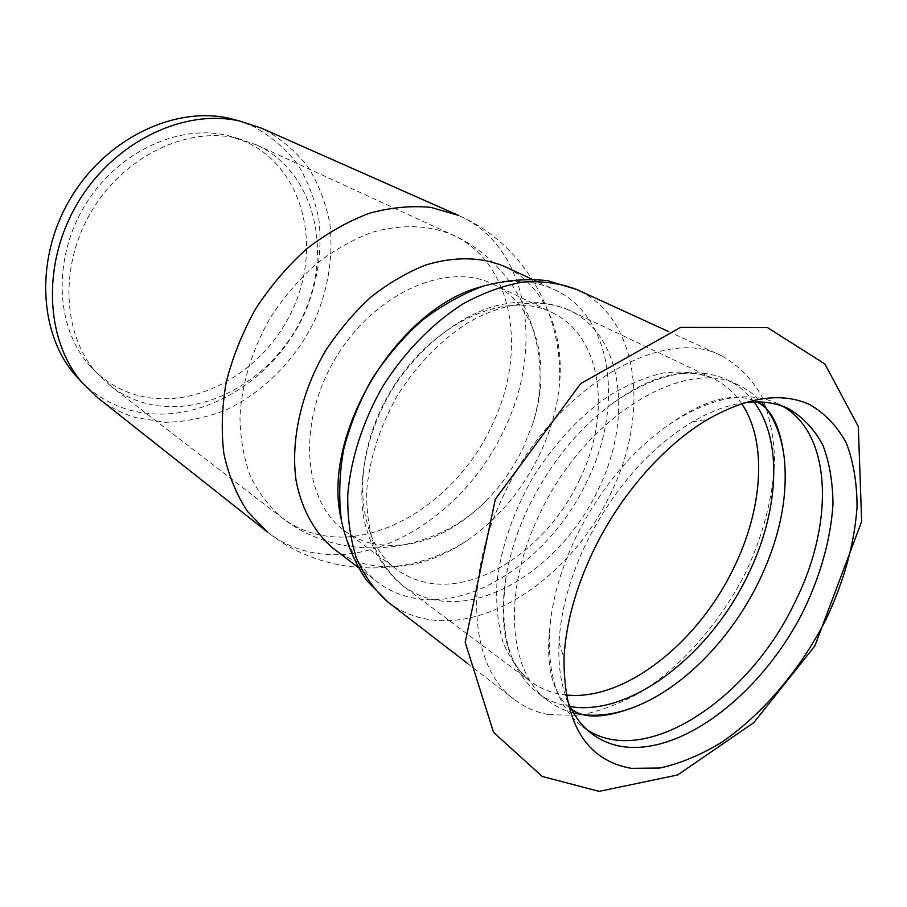 <?xml version="1.0" encoding="UTF-8"?>
<svg xmlns="http://www.w3.org/2000/svg" width="907" height="907" viewBox="0 0 907 907"><rect width="100%" height="100%" fill="white"/><g stroke="black" fill="none" stroke-linecap="round" stroke-linejoin="round"><path stroke-width="0.68" stroke-dasharray="4.54 3.4" d="M549.007 714.682L578.632 715.328C599.459 711.542 620.411 703.696 641.487 691.792C683.164 665.024 720.612 621.805 745.69 572.464C763.501 534.359 773.138 496.809 774.623 459.826C773.818 436.267 769.487 414.998 761.608 396.008C751.71 378.797 738.57 365.487 722.176 356.077L721.609 355.816C662.393 323.98 551.649 389.557 503.09 496.469C462.502 580.661 470.62 668.153 514.212 699.433C524.507 707.279 536.105 712.358 549.007 714.682M587.441 730.09L582.555 726.734C556.41 706.338 545.742 671.021 550.538 620.796C553.86 593.756 562.227 566.081 575.639 537.794C599.493 489.508 630.603 451.777 668.958 424.601C711.167 396.949 747.391 389.942 777.616 403.57L782.866 406.325M745.203 402.617C728.366 404.726 710.725 411.154 692.268 421.925C648.641 448.636 613.132 489.372 585.741 544.132C569.573 578.371 560.662 611.216 559.029 642.666C558.1 664.015 560.628 682.62 566.614 698.492M573.53 712.947C564.335 710.635 555.968 706.655 548.418 701.009C508.419 672.983 501.605 592.498 539.246 514.927C584.176 416.698 685.454 355.839 738.944 385.35C747.459 389.398 754.873 394.953 761.211 402.005M753.966 401.937C746.733 392.266 737.788 384.874 727.108 379.772C694.161 365.113 655.432 373.389 610.899 404.59C576.625 430.553 549.041 465.008 528.123 507.954C516.899 531.774 509.451 555.379 505.789 578.745C498.929 632.678 509.655 670.806 537.964 693.129C547.454 700.193 558.168 704.682 570.095 706.564M370.555 543.18C361.088 540.697 352.415 536.559 344.535 530.765C303.187 501.367 296.691 423.297 335.148 358.877C373.151 294.197 445.19 261.738 491.277 283.324L493.317 284.265C537.114 304.843 552.012 366.133 532.704 423.875L523.554 446.97C514.02 467.026 501.639 484.894 486.413 500.573C449.453 537.012 410.837 551.218 370.555 543.18M256.862 145.018L237.589 138.374C187.749 126.175 124.894 155.653 92.095 210.243C59.068 264.708 62.277 334.059 96.289 372.471L110.858 386.201C120.495 393.559 131.05 398.978 142.524 402.459C202.851 420.565 274.776 378.922 303.55 314.593C333.05 250.581 314.638 172.069 256.862 145.018M246.545 142.093L227.566 135.551C178.498 123.533 116.822 152.353 84.714 205.787C52.391 259.096 55.633 327.098 89.124 364.92C101.777 379.205 116.946 389.069 134.644 394.522C194.019 412.526 264.821 371.836 293.018 308.675C321.917 245.82 303.505 168.668 246.545 142.093M81.596 382.04C94.986 395.157 110.439 404.341 127.978 409.567C194.733 429.136 273.302 383.412 304.752 313.153C317.643 282.394 322.37 251.273 318.924 219.777C314.99 199.585 307.858 181.037 297.53 164.122C285.456 148.567 270.774 136.016 253.472 126.481L239.21 120.914M98.194 398.173C109.566 407.107 122.105 413.581 135.789 417.617L165.131 422.311C185.368 421.891 205.333 417.9 225.038 410.338C263.631 392.493 296.192 359.285 315.307 319.071C328.459 287.78 333.334 256.137 329.944 224.12C326.021 203.587 318.845 184.733 308.425 167.546C296.226 151.718 281.374 138.964 263.846 129.282L261.227 128.08M334.059 549.018C343.617 556.229 354.195 561.286 365.793 564.165C399.443 571.399 433.444 563.36 467.819 540.062C498.612 518.362 522.67 489.553 540.005 453.647C549.982 432.48 556.308 410.939 558.984 389.024C565.696 335.284 545.64 285.342 504.587 266.499M341.225 519.45C347.018 547.125 359.161 568.043 377.652 582.226C387.232 589.459 397.878 594.448 409.579 597.203C472.025 612.61 551.864 557.125 587.067 481.163C624.197 406.189 613.087 316.146 554.279 289.594L553.939 289.435C532.851 279.821 508.793 278.88 481.753 286.612M579.528 479.803C611.987 414.114 602.316 335.964 551.989 312.518L549.925 311.566C503.691 289.9 429.895 324.536 390.123 392.153C349.898 459.498 355.34 540.073 396.869 569.517C404.771 575.321 413.501 579.403 423.059 581.761C477.49 595.933 548.384 547.159 579.528 479.803M315.058 533.781C378.899 551.025 458.67 498.748 492.24 424.782C527.908 351.701 513.521 262.418 452.627 234.936L452.287 234.777C428.251 224.891 401.518 224.074 372.074 232.328C352.721 239.595 334.025 250.185 315.976 264.084C298.709 279.685 283.472 297.587 270.252 317.779C252.089 349.898 241.988 382.777 239.958 416.404C240.264 437.877 243.666 457.638 250.151 475.699C258.257 492.399 268.755 506.333 281.624 517.512C291.703 525.198 302.847 530.618 315.058 533.781M467.819 540.062C407.753 579.085 324.139 577.748 267.248 531.91C279.163 541.241 292.405 547.715 306.985 551.32C378.763 569.777 467.026 511.174 504.394 429.124C544.03 348.027 528.951 248.314 461.062 216.614L458.318 215.344C525.368 244.312 565.537 317.722 558.984 389.024M388.049 602.135C398.411 610.048 409.953 615.422 422.685 618.279C488.839 633.812 573.077 574.244 610.638 493.635C650.285 413.875 639.469 318.017 577.306 289.786M741.756 403.694C734.319 392.538 724.738 384.137 713.038 378.48L711.666 377.856C697.211 372.573 681.18 370.929 663.573 372.913C645.365 377.085 626.794 384.953 607.837 396.506C579.085 416.857 554.052 443.931 532.738 477.728C513.101 512.489 501.174 547.261 496.991 582.033C495.857 604.051 497.818 623.982 502.863 641.816C509.553 658.074 518.691 671.225 530.266 681.282C538.837 687.631 548.418 691.848 559.041 693.912L565.968 694.943M567.941 309.684C539.597 297.825 502.863 302.156 466.98 323.289C439.816 341.111 416.562 365.283 397.243 395.792C379.568 427.276 369.376 459.135 366.666 491.356C366.428 511.854 369.115 530.561 374.716 547.499C381.858 563.054 391.28 575.854 403.003 585.877C411.619 592.282 421.165 596.727 431.664 599.221C489.689 613.722 564.902 561.229 598.246 489.44C633.143 419.034 623.302 335.137 569.324 310.319L567.941 309.684M788.33 408.615L777.616 403.57M592.01 733.865L582.555 726.734M550.538 620.796C547.023 648.494 548.372 670.228 554.562 685.998C558.78 696.599 564.335 704.229 571.251 708.866M668.958 424.601C691.826 408.581 711.689 399.647 728.536 397.776C739.874 396.563 749.205 397.935 756.54 401.892M738.944 385.35L727.108 379.772M548.418 701.009L537.964 693.129M486.413 500.573C433.489 554.608 342.109 565.265 281.624 517.512L110.858 386.201M256.522 144.871L452.287 234.777C522.715 266.023 555.866 351.927 532.704 423.875M89.124 364.92L96.289 372.471M227.566 135.551L237.589 138.374M357.766 567.079L377.652 582.226M531.615 279.061L554.279 289.594M467.445 663.357L514.212 699.433M667.903 331.236L721.609 355.816M559.029 642.666L564.007 657.926M692.268 421.925L708.084 419.215M610.899 404.59C635.909 386.144 658.788 375.815 679.536 373.616C692.438 372.369 703.605 373.99 713.038 378.48L569.324 310.319C545.561 300.183 517.806 299.185 489.451 307.632C451.709 321.033 415.905 351.417 391.28 390.826C367.891 430.972 357.675 476.821 363.401 516.457C369.149 545.481 382.958 569.573 403.003 585.877L530.266 681.282C521.899 675.023 515.267 665.908 510.358 653.902C502.637 634.526 501.118 609.47 505.789 578.745M344.535 530.765L396.869 569.517M493.317 284.265L551.989 312.518"/><path stroke-width="1.36" d="M809.6 404.522C781.607 391.915 747.776 396.812 708.084 419.215C664.071 444.952 619.821 495.324 593.031 551.524C575.492 588.598 565.821 624.061 564.007 657.926C563.735 723.355 586.103 760.157 631.102 768.331L659.763 768.036C680.035 763.581 700.544 755.077 721.292 742.527C762.402 714.489 799.883 670.194 825.631 620.173C843.998 581.591 854.473 543.792 857.058 506.798C857.024 483.272 853.498 462.128 846.48 443.364C837.444 426.426 825.155 413.479 809.6 404.522M782.866 406.325C832.875 434.918 834.134 525.289 794.26 603.574C748.729 699.059 646.306 767.878 587.441 730.09M566.614 698.492C572.487 713.741 580.956 725.532 592.01 733.865C600.819 740.429 610.751 744.636 621.805 746.484C682.461 756.087 762.821 692.483 803.795 610.15C820.948 574.188 830.676 538.939 832.966 504.383C832.853 482.422 829.486 462.661 822.864 445.11C814.373 429.26 802.854 417.095 788.33 408.615L787.321 408.139C775.02 402.595 760.984 400.758 745.203 402.617M761.211 402.005C773.909 416.54 781.607 435.349 784.328 458.432C788.126 497.728 779.476 539.109 758.365 582.555C730.475 639.503 682.381 688.674 634.22 707.109C612.531 715.464 592.305 717.403 573.53 712.947M570.095 706.564C630.308 716.745 709.331 655.285 747.357 576.115C778.886 512.897 783.467 440.938 753.966 401.937M239.21 120.914L229.675 118.375C175.051 105.836 106.743 138.079 71.018 197.522C35.067 256.828 38.366 332.291 74.907 374.784L81.596 382.04M261.227 128.08L239.72 121.05C184.314 108.33 114.781 141.277 78.319 201.932C41.643 262.452 44.885 339.331 81.947 382.425L98.194 398.173L267.248 531.91L247.452 511.389C236.512 494.723 228.655 475.517 223.893 453.761C221.104 430.893 221.898 406.937 226.285 381.915C232.736 356.78 242.498 332.45 255.559 308.913C270.297 286.385 287.281 266.409 306.509 248.994C326.622 233.45 347.438 221.591 368.979 213.394C390.441 207.476 411.098 205.481 430.938 207.397L458.318 215.344L261.227 128.08M531.615 279.061L504.247 266.341C480.971 256.794 454.883 256.318 425.984 264.912C406.971 272.406 388.547 283.188 370.691 297.269C353.594 313.017 338.447 331.032 325.25 351.292C300.931 393.128 290.501 440.677 296.113 480.653C301.725 509.802 315.046 533.327 334.059 549.018L357.766 567.079M481.753 286.612C397.436 307.983 320.84 434.872 341.225 519.45M577.306 289.786L576.739 289.514C560.458 283.29 542.624 280.796 523.226 282.02C503.272 285.512 483.068 292.87 462.627 304.083C432.344 323.493 404.624 351.893 383.094 385.883C363.049 420.78 350.828 458.545 347.766 494.383C347.37 517.693 350.272 538.985 356.485 558.281C364.433 576.013 374.954 590.627 388.049 602.135L467.445 663.357M565.968 694.943C624.005 701.553 697.608 643.21 733.412 568.621C762.821 509.417 767.753 442.253 741.756 403.694M495.335 499.213L580.707 383.604L680.613 327.382L767.492 327.597L824.905 363.99L858.328 426.562L861.65 521.548L814.826 645.988L753.762 722.652L677.608 774.975L599.153 791.369L542.25 776.471L493.567 732.38L465.178 642.315L495.335 499.213M571.251 708.866C583.552 718.979 604.538 718.389 634.22 707.109M756.54 401.892C771.222 408.059 780.473 426.902 784.328 458.432M74.907 374.784L81.947 382.425M229.675 118.375L239.72 121.05M667.903 331.236L576.739 289.514L547.511 280.637C526.582 278.404 505.188 280.218 483.329 286.09C461.663 294.219 440.995 305.874 421.324 321.067C402.595 338.005 386.121 357.358 371.893 379.126C359.263 401.858 349.819 425.462 343.549 449.917C339.275 474.406 338.594 498.124 341.497 521.083C346.474 543.157 354.841 562.93 366.575 580.412L388.049 602.135"/></g></svg>

